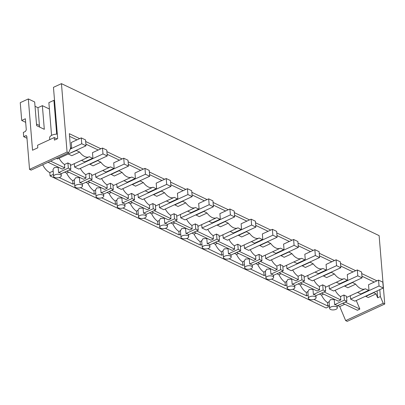 <?xml version="1.0" encoding="UTF-8"?>
<svg xmlns="http://www.w3.org/2000/svg" width="405" height="405" viewBox="0 0 405 405"><rect width="100%" height="100%" fill="white"/><g stroke="black" fill="none" stroke-linecap="round" stroke-linejoin="round"><path stroke-width="0.61" d="M61.449 83.648L53.46 87.333L57.677 138.626L54.422 140.13L54.214 137.563L37.599 145.238L37.807 147.805L32.537 150.235L28.32 98.941L20.25 102.673L21.713 120.452L25.378 118.761L26.29 129.873L25.409 131.463L23.353 132.415L23.708 136.688L25.758 135.741L26.411 135.715L26.831 136.429L29.54 169.371L67.068 152.037L61.449 83.648L379.126 235.629L384.75 304.023L347.217 321.352L345.657 320.608L383.191 303.274L384.75 304.023M54.214 137.563L57.044 138.92M67.068 152.037L68.632 152.781L31.099 170.115L29.54 169.371M36.49 124.077L39.422 125.479L37.959 107.7L42.368 105.664L44.312 129.316L36.622 125.636L34.673 101.984L28.32 98.941M39.422 125.479L39.548 127.038M37.959 107.7L35.027 106.297M53.146 171.057L49.8 172.601A12.894 7.098 -114.8 0 1 42.697 164.759M58.502 167.275L54.336 167.604L53.014 169.447L53.587 176.372A3.868 1.787 175.3 0 0 54.508 177.41A3.868 1.787 175.3 0 0 59.95 177.253A3.868 1.787 175.3 0 0 61.297 175.74A3.868 1.787 175.3 0 0 60.37 174.702A3.868 1.787 175.3 0 0 54.933 174.854A3.868 1.787 175.3 0 0 53.587 176.372M48.063 162.278L62.289 169.088L64.77 167.888L50.6 161.109M68.632 152.781L70.541 148.321L69.336 133.685L79.669 138.626M58.583 172.576L68.339 168.07L69.589 168.667L70.845 169.27L61.094 173.775A3.868 1.787 175.3 0 0 60.229 172.991A3.868 1.787 175.3 0 0 58.583 172.576L58.163 167.427M68.339 168.07L67.913 162.926L64.491 164.506L64.77 167.888M70.49 147.714L71.346 148.124L70.445 148.539M71.346 148.124L71.65 147.415L71.25 142.519L81.263 137.892L85.531 139.933L86.012 145.8L81.749 143.76L81.263 137.892M68.45 153.91L76.363 150.523L79.628 152.088L71.812 155.697L68.546 154.138M57.302 134.111A6.774 3.129 175.3 0 0 49.628 137.837L49.774 139.614M59.089 158.233A12.894 7.098 65.2 0 0 64.491 164.506M67.913 162.926A12.894 7.098 65.2 0 0 69.174 163.655A12.894 7.098 65.2 0 0 70.419 164.126L70.845 169.27M79.628 152.088A12.894 7.098 65.2 0 0 84.645 156.512A12.894 7.098 65.2 0 0 89.115 156.821A12.894 7.098 65.2 0 0 89.333 156.71L81.516 160.329M352.32 282.366L355.676 284.153A12.894 7.098 65.2 0 0 360.693 288.578A12.894 7.098 65.2 0 0 365.163 288.886A12.894 7.098 65.2 0 0 365.381 288.775L357.564 292.395M350.335 295.736L350.614 299.113L354.876 301.153L383.292 288.026L382.811 282.158L378.548 280.118L368.53 284.745L368.93 289.641L368.626 290.35L365.386 288.8M373.552 292.526L376.037 293.893L377.673 297.791L377.106 290.886M69.554 136.313L76.98 139.872M85.875 144.124L98.218 150.027M107.107 154.28L119.45 160.188M128.345 164.44L140.687 170.348M149.577 174.601L161.919 180.503M170.809 184.761L183.156 190.664M192.046 194.916L204.388 200.824M213.278 205.077L225.625 210.985M234.515 215.237L246.858 221.14M255.747 225.393L268.095 231.301M276.985 235.553L289.327 241.461M298.217 245.713L310.559 251.616M319.454 255.874L331.796 261.777M340.686 266.029L353.028 271.937M361.923 276.19L374.266 282.098M74.287 163.666L74.566 167.047L78.828 169.082L107.244 155.96L106.763 150.088L102.5 148.053L92.482 152.675L92.882 157.575L92.578 158.284L89.338 156.73M97.504 160.461L100.865 162.248A12.894 7.098 65.2 0 0 105.877 166.668A12.894 7.098 65.2 0 0 110.347 166.976A12.894 7.098 65.2 0 0 110.57 166.87L102.748 170.49M95.519 173.826L95.798 177.203L100.065 179.243L128.481 166.121L128 160.248L123.733 158.208L113.714 162.835L114.119 167.731L113.815 168.445L110.57 166.89M118.736 170.616L122.097 172.403A12.894 7.098 65.2 0 0 127.114 176.828A12.894 7.098 65.2 0 0 131.584 177.137A12.894 7.098 65.2 0 0 131.802 177.031L123.986 180.66L127.231 182.215L135.047 178.6L131.807 177.051M135.047 178.6L135.351 177.891L134.951 172.996L144.97 168.369L149.232 170.409L149.713 176.276L145.451 174.241L144.97 168.369M139.973 180.777L143.335 182.564A12.894 7.098 65.2 0 0 148.346 186.988A12.894 7.098 65.2 0 0 152.817 187.297A12.894 7.098 65.2 0 0 153.039 187.186L145.218 190.806M137.989 194.147L138.267 197.524L142.53 199.564L170.951 186.437L170.465 180.569L166.202 178.529L156.183 183.156L156.588 188.052L156.284 188.76L153.039 187.206M161.205 190.937L164.567 192.724A12.894 7.098 65.2 0 0 169.584 197.149A12.894 7.098 65.2 0 0 174.054 197.458A12.894 7.098 65.2 0 0 174.272 197.346L166.455 200.966M159.226 204.302L159.504 207.679L163.767 209.719L192.183 196.597L191.702 190.725L187.439 188.684L177.42 193.312L177.82 198.207L177.517 198.921L174.272 197.367M182.442 201.098L185.804 202.885A12.894 7.098 65.2 0 0 190.816 207.304A12.894 7.098 65.2 0 0 195.286 207.613A12.894 7.098 65.2 0 0 195.509 207.507L187.687 211.137L190.932 212.691L198.754 209.076L195.509 207.527M198.754 209.076L199.057 208.367L198.652 203.472L208.671 198.845L212.934 200.885L213.42 206.758L209.152 204.717L208.671 198.845M203.674 211.253L207.036 213.04A12.894 7.098 65.2 0 0 212.053 217.465A12.894 7.098 65.2 0 0 216.523 217.774A12.894 7.098 65.2 0 0 216.741 217.662L208.924 221.282M201.695 224.623L201.973 228L206.236 230.04L234.652 216.913L234.171 211.045L229.908 209.005L219.89 213.632L220.29 218.528L219.986 219.237L216.741 217.688M224.912 221.413L228.273 223.201A12.894 7.098 65.2 0 0 233.285 227.625A12.894 7.098 65.2 0 0 237.755 227.934A12.894 7.098 65.2 0 0 237.973 227.823L230.156 231.442M222.927 234.784L223.206 238.16L227.468 240.195L255.889 227.073L255.403 221.201L251.14 219.166L241.122 223.793L241.527 228.688L241.223 229.397L237.978 227.843M246.144 231.574L249.505 233.361A12.894 7.098 65.2 0 0 254.522 237.786A12.894 7.098 65.2 0 0 258.992 238.094A12.894 7.098 65.2 0 0 259.21 237.983L251.394 241.613L254.639 243.167L262.455 239.557L259.21 238.003M262.455 239.557L262.759 238.844L262.359 233.948L272.378 229.321L276.64 231.361L277.121 237.234L272.859 235.194L272.378 229.321M267.381 241.734L270.737 243.521A12.894 7.098 65.2 0 0 275.754 247.941A12.894 7.098 65.2 0 0 280.225 248.25A12.894 7.098 65.2 0 0 280.442 248.143L272.626 251.763M265.397 255.099L265.675 258.476L269.938 260.516L298.358 247.389L297.872 241.522L293.61 239.482L283.591 244.109L283.996 249.004L283.692 249.713L280.447 248.164M288.613 251.89L291.975 253.677A12.894 7.098 65.2 0 0 296.992 258.101A12.894 7.098 65.2 0 0 301.462 258.41A12.894 7.098 65.2 0 0 301.679 258.299L293.858 261.919M286.634 265.26L286.907 268.636L291.175 270.677L319.591 257.55L319.11 251.682L314.842 249.642L304.828 254.269L305.228 259.165L304.925 259.873L301.679 258.319M309.85 262.05L313.207 263.837A12.894 7.098 65.2 0 0 318.224 268.262A12.894 7.098 65.2 0 0 322.694 268.571A12.894 7.098 65.2 0 0 322.912 268.459L315.095 272.094L318.34 273.643L326.157 270.034L322.917 268.48M326.157 270.034L326.465 269.32L326.06 264.425L336.079 259.797L340.342 261.838L340.823 267.71L336.56 265.67L336.079 259.797M331.082 272.211L334.444 273.998A12.894 7.098 65.2 0 0 339.461 278.417A12.894 7.098 65.2 0 0 343.926 278.726A12.894 7.098 65.2 0 0 344.149 278.62L336.327 282.239M329.103 285.576L329.376 288.952L333.644 290.992L362.06 277.87L361.579 271.998L357.311 269.958L347.293 274.585L347.698 279.48L347.394 280.194L344.149 278.64M85.657 141.492L100.906 148.787M106.89 151.652L122.138 158.947M128.127 161.813L143.375 169.103M149.359 171.968L164.607 179.263M170.596 182.128L185.844 189.424M191.828 192.289L207.077 199.584M213.065 202.444L228.314 209.739M234.298 212.605L249.546 219.9M255.535 222.765L270.778 230.06M276.767 232.926L292.015 240.221M298.004 243.081L313.247 250.376M319.236 253.241L334.484 260.536M340.468 263.402L355.717 270.697M361.705 273.557L376.954 280.852M329.467 306.428L326.121 307.977L50.073 175.907L49.8 172.601M337.704 305.578L339.749 306.56L345.657 320.608M23.708 136.688L26.978 138.252M21.713 120.452L25.672 122.345M42.368 105.664L49.395 109.026M379.794 289.646L380.361 296.546L383.191 303.274M356.263 300.51L359.858 309.066L357.402 310.276L342.736 303.259M339.749 306.56L344.776 304.236M380.361 296.546L377.673 297.791M373.648 292.749L365.826 296.364L368.216 297.508L376.037 293.893M345.268 302.084L359.858 309.066M329.133 301.841L330.384 299.675L334.211 299.498L334.631 304.641A3.868 1.787 175.3 0 1 336.277 305.056A3.868 1.787 175.3 0 1 337.142 305.841L346.893 301.335L346.467 296.192A12.894 7.098 -114.8 0 1 345.222 295.721A12.894 7.098 -114.8 0 1 343.961 294.992L340.539 296.571A12.894 7.098 -114.8 0 1 335.137 290.299M336.418 306.767A3.868 1.787 175.3 0 0 330.981 306.924A3.868 1.787 175.3 0 0 329.635 308.438A3.868 1.787 175.3 0 0 330.556 309.476A3.868 1.787 175.3 0 0 335.998 309.324A3.868 1.787 175.3 0 0 337.345 307.805A3.868 1.787 175.3 0 0 336.418 306.767M355.676 284.153L347.86 287.768L344.498 285.981M368.626 290.35L360.809 293.964L357.564 292.41M334.631 304.641L344.382 300.135L346.893 301.335M344.382 300.135L343.961 294.992M90.821 178.828L92.077 179.43L91.657 174.287A12.894 7.098 65.2 0 1 90.411 173.811A12.894 7.098 65.2 0 1 89.146 173.087L89.571 178.23L90.821 178.828M92.077 179.43L82.326 183.931A3.868 1.787 175.3 0 0 81.466 183.151A3.868 1.787 175.3 0 0 79.82 182.731L89.571 178.23M81.182 187.414A3.868 1.787 175.3 0 0 82.529 185.9A3.868 1.787 175.3 0 0 81.602 184.857A3.868 1.787 175.3 0 0 76.165 185.014A3.868 1.787 175.3 0 0 74.819 186.533A3.868 1.787 175.3 0 0 75.74 187.566A3.868 1.787 175.3 0 0 81.182 187.414M74.317 179.931L75.573 177.765L79.395 177.587L79.82 182.731M64.592 172.16L66.663 173.148A12.894 7.098 65.2 0 0 72.703 180.681L72.986 184.113L74.56 183.384M72.986 184.113L59.226 177.532M50.073 175.907L53.419 174.363M319.403 294.065L321.474 295.058A12.894 7.098 65.2 0 0 327.518 302.586L327.797 306.023L329.376 305.294M327.797 306.023L314.037 299.437M298.171 283.905L300.242 284.897A12.894 7.098 65.2 0 0 306.281 292.43L306.565 295.863L308.139 295.134M306.565 295.863L292.805 289.281M276.934 273.75L279.01 274.742A12.894 7.098 65.2 0 0 285.049 282.27L285.333 285.702L286.907 284.978M285.333 285.702L271.568 279.121M255.702 263.589L257.772 264.581A12.894 7.098 65.2 0 0 263.812 272.109L264.095 275.547L265.67 274.818M264.095 275.547L250.336 268.96M234.465 253.429L236.54 254.421A12.894 7.098 65.2 0 0 242.58 261.949L242.863 265.386L244.438 264.657M242.863 265.386L229.098 258.8M213.232 243.273L215.303 244.261A12.894 7.098 65.2 0 0 221.343 251.794L221.626 255.226L223.201 254.502M221.626 255.226L207.866 248.645M191.995 233.113L194.071 234.105A12.894 7.098 65.2 0 0 200.11 241.633L200.394 245.065L201.968 244.342M200.394 245.065L186.629 238.484M170.763 222.952L172.834 223.945A12.894 7.098 65.2 0 0 178.873 231.473L179.157 234.91L180.731 234.181M179.157 234.91L165.397 228.324M149.526 212.792L151.602 213.784A12.894 7.098 65.2 0 0 157.641 221.317L157.925 224.75L159.499 224.021M157.925 224.75L144.16 218.163M128.294 202.637L130.364 203.629A12.894 7.098 65.2 0 0 136.409 211.157L136.688 214.589L138.262 213.865M136.688 214.589L122.928 208.008M107.057 192.476L109.132 193.469A12.894 7.098 65.2 0 0 115.172 200.996L115.455 204.434L117.03 203.705M115.455 204.434L101.69 197.848M85.825 182.316L87.895 183.308A12.894 7.098 65.2 0 0 93.94 190.836L94.218 194.273L95.793 193.544M94.218 194.273L80.458 187.687M89.687 164.071L93.044 165.858L100.865 162.248M80.327 168.394A12.894 7.098 65.2 0 0 85.728 174.666L89.146 173.087M85.728 174.666L86.007 178.048L83.526 179.248L66.688 171.188M79.395 177.587L79.734 177.43M66.663 173.148L68.759 172.181M72.703 180.681L74.277 179.952M92.578 158.284L84.761 161.894L81.516 160.345M97.6 160.684L89.778 164.293M69.22 170.019L86.007 178.048M112.058 188.988L113.314 189.586L112.889 184.442A12.894 7.098 65.2 0 1 111.643 183.971A12.894 7.098 65.2 0 1 110.383 183.242L110.803 188.386L112.058 188.988M113.314 189.586L103.564 194.091A3.868 1.787 175.3 0 0 102.698 193.306A3.868 1.787 175.3 0 0 101.053 192.891L110.803 188.386M102.419 197.574A3.868 1.787 175.3 0 0 103.766 196.055A3.868 1.787 175.3 0 0 102.84 195.018A3.868 1.787 175.3 0 0 97.403 195.175A3.868 1.787 175.3 0 0 96.056 196.688A3.868 1.787 175.3 0 0 96.977 197.726A3.868 1.787 175.3 0 0 102.419 197.574M95.555 190.092L96.805 187.925L100.632 187.748L101.053 192.891M110.919 174.231L114.281 176.018L122.097 172.403M101.559 178.554A12.894 7.098 65.2 0 0 106.96 184.822L110.383 183.242M106.96 184.822L107.239 188.209L104.758 189.403L87.92 181.349M100.632 187.748L100.966 187.591M87.895 183.308L89.996 182.341M93.94 190.836L95.514 190.112M113.815 168.445L105.994 172.054L102.754 170.5M118.832 170.844L111.016 174.454M90.457 180.179L107.239 188.209M133.291 199.144L134.546 199.746L134.126 194.602A12.894 7.098 65.2 0 1 132.881 194.132A12.894 7.098 65.2 0 1 131.615 193.403L132.04 198.546L133.291 199.144M134.546 199.746L124.796 204.252A3.868 1.787 175.3 0 0 123.935 203.467A3.868 1.787 175.3 0 0 122.29 203.052L132.04 198.546M123.652 207.735A3.868 1.787 175.3 0 0 124.998 206.216A3.868 1.787 175.3 0 0 124.072 205.178A3.868 1.787 175.3 0 0 118.635 205.335A3.868 1.787 175.3 0 0 117.288 206.849A3.868 1.787 175.3 0 0 118.209 207.886A3.868 1.787 175.3 0 0 123.652 207.735M116.787 200.252L118.037 198.08L121.864 197.908L122.29 203.052M132.151 184.391L135.513 186.173L143.335 182.564M122.796 188.71A12.894 7.098 65.2 0 0 128.198 194.982L131.615 193.403M128.198 194.982L128.476 198.364L125.995 199.564L109.158 191.509M121.864 197.908L122.204 197.751M109.132 193.469L111.228 192.502M115.172 200.996L116.746 200.267M140.069 181.005L132.248 184.614M111.689 190.335L128.476 198.364M154.528 209.304L155.783 209.906L155.358 204.763A12.894 7.098 65.2 0 1 154.113 204.287A12.894 7.098 65.2 0 1 152.852 203.563L153.272 208.707L154.528 209.304M155.783 209.906L146.033 214.407A3.868 1.787 175.3 0 0 145.167 213.627A3.868 1.787 175.3 0 0 143.522 213.207L153.272 208.707M144.884 217.89A3.868 1.787 175.3 0 0 146.235 216.376A3.868 1.787 175.3 0 0 145.309 215.339A3.868 1.787 175.3 0 0 139.872 215.49A3.868 1.787 175.3 0 0 138.52 217.009A3.868 1.787 175.3 0 0 139.441 218.047A3.868 1.787 175.3 0 0 144.884 217.89M138.019 210.413L139.274 208.241L143.102 208.064L143.522 213.207M153.389 194.547L156.75 196.334L164.567 192.724M144.028 198.87A12.894 7.098 65.2 0 0 149.43 205.143L152.852 203.563M149.43 205.143L149.708 208.524L147.228 209.724L130.39 201.665M143.102 208.064L143.436 207.907M130.364 203.629L132.46 202.657M136.409 211.157L137.983 210.428M156.284 188.76L148.463 192.37L145.218 190.821M161.301 191.16L153.485 194.775M132.926 200.495L149.708 208.524M175.76 219.464L177.015 220.067L176.595 214.918A12.894 7.098 65.2 0 1 175.35 214.447A12.894 7.098 65.2 0 1 174.084 213.719L174.509 218.867L175.76 219.464M177.015 220.067L167.265 224.567A3.868 1.787 175.3 0 0 166.404 223.788A3.868 1.787 175.3 0 0 164.759 223.368L174.509 218.867M166.121 228.05A3.868 1.787 175.3 0 0 167.468 226.532A3.868 1.787 175.3 0 0 166.541 225.494A3.868 1.787 175.3 0 0 161.104 225.651A3.868 1.787 175.3 0 0 159.757 227.17A3.868 1.787 175.3 0 0 160.679 228.202A3.868 1.787 175.3 0 0 166.121 228.05M159.256 220.568L160.507 218.401L164.334 218.224L164.759 223.368M174.621 204.707L177.982 206.494L185.804 202.885M165.265 209.031A12.894 7.098 65.2 0 0 170.667 215.298L174.084 213.719M170.667 215.298L170.945 218.685L168.465 219.88L151.627 211.825M164.334 218.224L164.673 218.067M151.602 213.784L153.697 212.817M157.641 221.317L159.216 220.588M177.517 198.921L169.7 202.53L166.455 200.976M182.534 201.32L174.717 204.93M154.158 210.656L170.945 218.685M196.997 229.625L198.253 230.222L197.827 225.079A12.894 7.098 65.2 0 1 196.582 224.608A12.894 7.098 65.2 0 1 195.321 223.879L195.742 229.022L196.997 229.625M198.253 230.222L188.502 234.728A3.868 1.787 175.3 0 0 187.636 233.943A3.868 1.787 175.3 0 0 185.991 233.528L195.742 229.022M187.353 238.211A3.868 1.787 175.3 0 0 188.705 236.692A3.868 1.787 175.3 0 0 187.778 235.654A3.868 1.787 175.3 0 0 182.341 235.811A3.868 1.787 175.3 0 0 180.989 237.325A3.868 1.787 175.3 0 0 181.911 238.363A3.868 1.787 175.3 0 0 187.353 238.211M180.488 230.728L181.744 228.562L185.571 228.385L185.991 233.528M195.858 214.868L199.219 216.655L207.036 213.04M186.497 219.186A12.894 7.098 65.2 0 0 191.899 225.458L195.321 223.879M191.899 225.458L192.178 228.845L189.697 230.04L172.859 221.986M185.571 228.385L185.905 228.228M172.834 223.945L174.93 222.978M178.873 231.473L180.453 230.749M203.771 211.481L195.949 215.09M175.395 220.816L192.178 228.845M218.229 239.78L219.485 240.383L219.065 235.239A12.894 7.098 65.2 0 1 217.819 234.768A12.894 7.098 65.2 0 1 216.553 234.039L216.979 239.183L218.229 239.78M219.485 240.383L209.734 244.888A3.868 1.787 175.3 0 0 208.869 244.104A3.868 1.787 175.3 0 0 207.228 243.689L216.979 239.183M208.59 248.366A3.868 1.787 175.3 0 0 209.937 246.853A3.868 1.787 175.3 0 0 209.01 245.815A3.868 1.787 175.3 0 0 203.573 245.967A3.868 1.787 175.3 0 0 202.227 247.485A3.868 1.787 175.3 0 0 203.148 248.523A3.868 1.787 175.3 0 0 208.59 248.366M201.725 240.889L202.976 238.717L206.803 238.54L207.228 243.689M217.09 225.023L220.452 226.81L228.273 223.201M207.735 229.346A12.894 7.098 65.2 0 0 213.131 235.619L216.553 234.039M213.131 235.619L213.41 239.001L210.934 240.2L194.091 232.146M206.803 238.54L207.142 238.388M194.071 234.105L196.167 233.133M200.11 241.633L201.685 240.904M219.986 219.237L212.169 222.851L208.924 221.297M225.003 221.636L217.186 225.251M196.627 230.971L213.41 239.001M239.461 249.941L240.722 250.543L240.297 245.4A12.894 7.098 65.2 0 1 239.051 244.924A12.894 7.098 65.2 0 1 237.791 244.2L238.211 249.343L239.461 249.941M240.722 250.543L230.966 255.044A3.868 1.787 175.3 0 0 230.106 254.264A3.868 1.787 175.3 0 0 228.46 253.844L238.211 249.343M229.822 258.527A3.868 1.787 175.3 0 0 231.174 257.013A3.868 1.787 175.3 0 0 230.248 255.97A3.868 1.787 175.3 0 0 224.805 256.127A3.868 1.787 175.3 0 0 223.459 257.646A3.868 1.787 175.3 0 0 224.38 258.679A3.868 1.787 175.3 0 0 229.822 258.527M222.958 251.044L224.213 248.878L228.035 248.7L228.46 253.844M238.327 235.183L241.684 236.971L249.505 233.361M228.967 239.507A12.894 7.098 65.2 0 0 234.368 245.779L237.791 244.2M234.368 245.779L234.647 249.161L232.166 250.361L215.328 242.301M228.035 248.7L228.374 248.543M215.303 244.261L217.399 243.294M221.343 251.794L222.917 251.065M241.223 229.397L233.401 233.007L230.156 231.457M246.24 231.797L238.418 235.406M217.865 241.132L234.647 249.161M260.699 260.101L261.954 260.699L261.534 255.555A12.894 7.098 65.2 0 1 260.288 255.084A12.894 7.098 65.2 0 1 259.023 254.355L259.448 259.499L260.699 260.101M261.954 260.699L252.204 265.204A3.868 1.787 175.3 0 0 251.338 264.419A3.868 1.787 175.3 0 0 249.693 264.004L259.448 259.499M251.059 268.687A3.868 1.787 175.3 0 0 252.406 267.168A3.868 1.787 175.3 0 0 251.48 266.131A3.868 1.787 175.3 0 0 246.043 266.287A3.868 1.787 175.3 0 0 244.696 267.806A3.868 1.787 175.3 0 0 245.617 268.839A3.868 1.787 175.3 0 0 251.059 268.687M244.195 261.205L245.445 259.038L249.272 258.861L249.693 264.004M259.559 245.344L262.921 247.131L270.737 243.521M250.204 249.667A12.894 7.098 65.2 0 0 255.601 255.935L259.023 254.355M255.601 255.935L255.879 259.322L253.403 260.516L236.56 252.462M249.272 258.861L249.612 258.704M236.54 254.421L238.636 253.454M242.58 261.949L244.154 261.225M267.472 241.957L259.656 245.567M239.097 251.292L255.879 259.322M281.931 270.257L283.191 270.859L282.766 265.715A12.894 7.098 65.2 0 1 281.521 265.245A12.894 7.098 65.2 0 1 280.26 264.516L280.68 269.659L281.931 270.257M283.191 270.859L273.436 275.365A3.868 1.787 175.3 0 0 272.575 274.58A3.868 1.787 175.3 0 0 270.93 274.165L280.68 269.659M272.292 278.848A3.868 1.787 175.3 0 0 273.638 277.329A3.868 1.787 175.3 0 0 272.717 276.291A3.868 1.787 175.3 0 0 267.275 276.448A3.868 1.787 175.3 0 0 265.928 277.962A3.868 1.787 175.3 0 0 266.849 278.999A3.868 1.787 175.3 0 0 272.292 278.848M265.427 271.365L266.682 269.198L270.505 269.021L270.93 274.165M280.797 255.504L284.153 257.291L291.975 253.677M271.436 259.823A12.894 7.098 65.2 0 0 276.838 266.095L280.26 264.516M276.838 266.095L277.116 269.482L274.636 270.677L257.798 262.622M270.505 269.021L270.844 268.864M257.772 264.581L259.868 263.615M263.812 272.109L265.386 271.385M283.692 249.713L275.871 253.327L272.626 251.773M288.709 252.118L280.888 255.727M260.334 261.448L277.116 269.482M303.168 280.417L304.423 281.019L303.998 275.876A12.894 7.098 65.2 0 1 302.753 275.405A12.894 7.098 65.2 0 1 301.492 274.676L301.917 279.82L303.168 280.417M304.423 281.019L294.673 285.52A3.868 1.787 175.3 0 0 293.807 284.74A3.868 1.787 175.3 0 0 292.162 284.32L301.917 279.82M293.529 289.003A3.868 1.787 175.3 0 0 294.875 287.489A3.868 1.787 175.3 0 0 293.949 286.451A3.868 1.787 175.3 0 0 288.512 286.603A3.868 1.787 175.3 0 0 287.165 288.122A3.868 1.787 175.3 0 0 288.087 289.16A3.868 1.787 175.3 0 0 293.529 289.003M286.664 281.526L287.914 279.354L291.742 279.177L292.162 284.32M302.029 265.66L305.39 267.447L313.207 263.837M292.668 269.983A12.894 7.098 65.2 0 0 298.07 276.256L301.492 274.676M298.07 276.256L298.348 279.637L295.868 280.837L279.03 272.778M291.742 279.177L292.081 279.025M279.01 274.742L281.105 273.77M285.049 282.27L286.624 281.541M304.925 259.873L297.103 263.483L293.863 261.934M309.941 262.273L302.125 265.888M281.566 271.608L298.348 279.637M324.4 290.577L325.655 291.18L325.235 286.031A12.894 7.098 65.2 0 1 323.99 285.56A12.894 7.098 65.2 0 1 322.724 284.831L323.149 289.98L324.4 290.577M325.655 291.18L315.905 295.68A3.868 1.787 175.3 0 0 315.044 294.901A3.868 1.787 175.3 0 0 313.399 294.481L323.149 289.98M314.761 299.163A3.868 1.787 175.3 0 0 316.108 297.645A3.868 1.787 175.3 0 0 315.186 296.607A3.868 1.787 175.3 0 0 309.744 296.764A3.868 1.787 175.3 0 0 308.397 298.283A3.868 1.787 175.3 0 0 309.319 299.315A3.868 1.787 175.3 0 0 314.761 299.163M307.896 291.681L309.152 289.514L312.974 289.337L313.399 294.481M323.266 275.82L326.622 277.607L334.444 273.998M313.905 280.144A12.894 7.098 65.2 0 0 319.307 286.416L322.724 284.831M319.307 286.416L319.585 289.798L317.105 290.998L300.267 282.938M312.974 289.337L313.313 289.18M300.242 284.897L302.338 283.93M306.281 292.43L307.856 291.701M331.179 272.433L323.357 276.043M302.803 281.769L319.585 289.798M340.539 296.571L340.818 299.958L338.337 301.153L321.499 293.099M334.211 299.498L334.545 299.341M321.474 295.058L323.575 294.091M327.518 302.586L329.093 301.862M347.394 280.194L339.572 283.804L336.332 282.25M352.411 282.594L344.594 286.203M324.035 291.929L340.818 299.958M51.562 135.391L48.873 102.657L53.905 100.334L54.553 100.642M86.012 145.8L57.596 158.927L56.482 158.395M56.685 134.126L53.905 100.334M70.212 149.091L81.749 143.76M107.244 155.96L102.981 153.92L102.5 148.053M74.566 167.047L102.981 153.92M128.481 166.121L124.219 164.081L123.733 158.208M95.798 177.203L124.219 164.081M149.713 176.276L121.297 189.403L117.035 187.363L116.756 183.986M117.035 187.363L145.451 174.241M170.951 186.437L166.688 184.397L166.202 178.529M138.267 197.524L166.688 184.397M192.183 196.597L187.92 194.557L187.439 188.684M159.504 207.679L187.92 194.557M213.42 206.758L184.999 219.88L180.736 217.839L180.458 214.463M180.736 217.839L209.152 204.717M234.652 216.913L230.389 214.873L229.908 209.005M201.973 228L230.389 214.873M255.889 227.073L251.621 225.033L251.14 219.166M223.206 238.16L251.621 225.033M277.121 237.234L248.705 250.356L244.443 248.316L244.164 244.939M244.443 248.316L272.859 235.194M298.358 247.389L294.091 245.354L293.61 239.482M265.675 258.476L294.091 245.354M319.591 257.55L315.328 255.509L314.842 249.642M286.907 268.636L315.328 255.509M340.823 267.71L312.407 280.832L308.144 278.792L307.866 275.415M308.144 278.792L336.56 265.67M362.06 277.87L357.797 275.83L357.311 269.958M329.376 288.952L357.797 275.83M383.292 288.026L379.029 285.986L378.548 280.118M350.614 299.113L379.029 285.986M25.758 135.741L26.801 136.237M70.526 165.407L89.115 156.821M61.135 173.755L61.297 175.74M337.183 305.821L337.345 307.805M329.062 301.517L329.635 308.438M365.163 288.886L346.574 297.473M82.367 183.916L82.529 185.9M74.252 179.607L74.819 186.533M91.763 175.562L110.347 166.976M103.604 194.071L103.766 196.055M95.484 189.768L96.056 196.688M112.995 185.723L131.584 177.137M124.836 204.231L124.998 206.216M116.721 199.923L117.288 206.849M134.232 195.883L152.817 187.297M146.068 214.392L146.235 216.376M137.953 210.084L138.52 217.009M155.464 206.039L174.054 197.458M167.305 224.552L167.468 226.532M159.185 220.244L159.757 227.17M176.696 216.199L195.286 207.613M188.538 234.708L188.705 236.692M180.422 230.399L180.989 237.325M197.934 226.36L216.523 217.774M209.775 244.868L209.937 246.853M201.655 240.56L202.227 247.485M219.166 236.52L237.755 227.934M231.007 255.028L231.174 257.013M222.892 250.72L223.459 257.646M240.403 246.675L258.992 238.094M252.244 265.184L252.406 267.168M244.124 260.881L244.696 267.806M261.635 256.836L280.225 248.25M273.476 275.344L273.638 277.329M265.361 271.036L265.928 277.962M282.872 266.996L301.462 258.41M294.713 285.505L294.875 287.489M286.593 281.197L287.165 288.122M304.104 277.152L322.694 268.571M315.946 295.665L316.108 297.645M307.83 291.357L308.397 298.283M325.342 287.312L343.926 278.726"/></g></svg>
